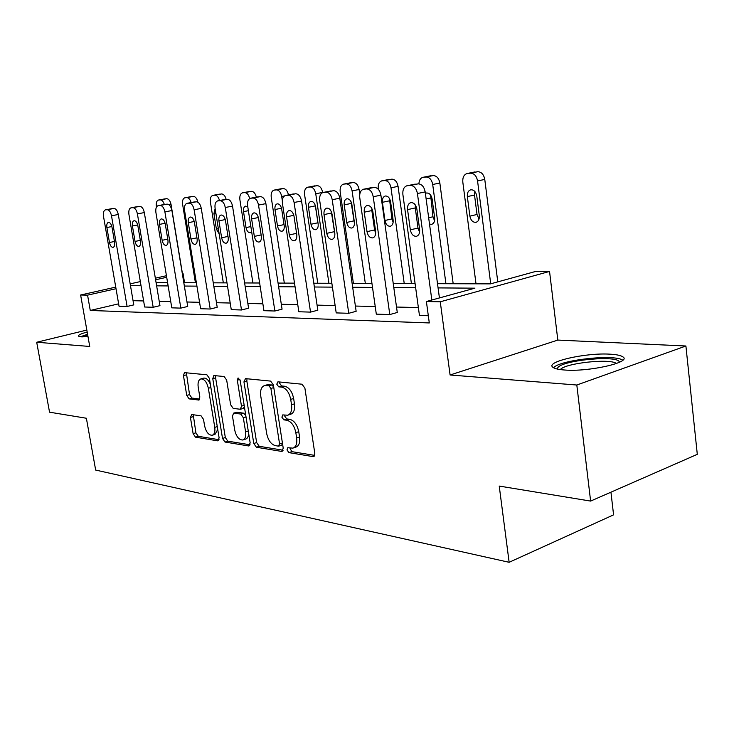 <?xml version="1.0" encoding="UTF-8"?>
<svg xmlns="http://www.w3.org/2000/svg" width="734" height="734" viewBox="0 0 734 734"><rect width="100%" height="100%" fill="white"/><g stroke="black" fill="none" stroke-linecap="round" stroke-linejoin="round"><path stroke-width="1.1" d="M286.985 449.905L288.921 452.621L313.033 456.603L313.601 456.585L314.813 453.392L304.885 388.093L302.004 384.212L277.929 381.827L276.764 384.166L278.7 386.827L281.755 387.139C286.205 388.286 289.187 392.369 290.71 399.388L291.536 404.773C292.178 410.517 290.893 414.004 287.682 415.215L282.728 414.912L281.893 417.169L283.829 419.848L286.884 420.261C291.334 421.536 294.316 425.665 295.83 432.647L296.655 437.987C297.279 443.575 296.041 446.96 292.912 448.135L287.792 447.712L286.985 449.905M289.857 447.979L291.811 451.639L314.702 455.392M279.727 382.01L279.691 383.295L281.627 385.946L284.691 386.258L281.755 387.139M284.801 415.123L284.801 416.251L286.737 418.921L289.802 419.334L286.884 420.261M88.016 336.713L81.226 336.86L78.437 336.135C77.978 335.126 80.896 333.75 87.181 332.016M610.303 354.192C616.716 354.559 620.909 355.458 622.891 356.88C632.13 362.22 588.677 372.11 564.474 370C558.491 369.569 554.638 368.67 552.913 367.312C544.802 361.798 586.044 352.494 610.303 354.192M685.905 345.998L697.3 454.337L590.622 501.083L576.814 385.02L685.905 345.998L557.822 340.081L549.546 271.433L440.262 301.793L426.39 301.527L474.898 288.168L438.079 287.902M86.841 330.071L36.7 342.255L89.741 346.457L80.621 295.004L115.743 287.113M590.622 501.083L499.23 486.073L509.139 562.299L95.668 470.072L86.373 418.242L49.545 412.187L36.7 342.255M191.73 414.526L190.427 417.481L193.125 433.666L195.492 437.17L217.723 440.85L219.117 437.886L209.383 378.331L206.905 374.808L184.427 372.633L183.463 375.68L186.748 395.424L189.124 398.883L198.859 400.039L199.832 397.03L198.198 387.112C197.63 382.579 198.51 379.845 200.859 378.918C204.364 378.918 206.869 382.029 208.355 388.258L214.768 427.362C215.31 431.757 214.456 434.39 212.19 435.271C208.639 435.234 206.098 432.087 204.584 425.812L203.52 419.389L201.107 415.866L191.73 414.526M557.822 340.081L450.089 374.991L576.814 385.02M450.089 374.991L440.262 301.793M118.633 303.83L90.264 310.464L429.298 322.942L426.39 301.527M90.264 310.464L87.566 295.141L80.621 295.004M253.781 443.501L256.405 447.245L281.59 451.41L283.241 448.272L273.36 384.873L270.617 381.102L245.477 378.616L243.954 381.863L253.781 443.501L256.634 442.565L259.249 446.3L283.15 450.217M248.652 445.96L225.008 442.051L222.521 438.437L212.768 378.68L213.814 375.551L224.127 376.505L226.668 380.093L230.65 404.783L233.201 408.407L240.403 409.269L241.477 406.15L237.311 380.175L238.091 377.937L240.183 380.469L250.166 442.914L248.652 445.96L249.652 445.63M509.139 562.299L613.578 514.855L610.945 492.175M437.51 283.682L490.495 283.874L535.389 271.516L549.546 271.433M182.427 273.589L183.05 273.589L182.454 273.727M184.555 282.718L183.05 273.589M156.085 282.618L167.591 282.654M183.812 282.718L196.373 282.764M213.273 282.829L226.989 282.884M244.624 282.948L259.634 283.003M278.067 283.076L294.508 283.141M313.813 283.214L331.851 283.278M352.109 283.352L371.945 283.425M393.231 283.507L415.086 283.59M166.701 277.278L155.608 279.782M130.175 283.865L140.332 281.581M155.342 278.204L166.435 275.718M116.018 288.719L87.566 295.141M415.655 287.737L393.8 287.581M372.514 287.425L352.669 287.278M332.419 287.132L314.381 287.003M295.068 286.856L278.626 286.737M260.194 286.599L245.184 286.499M227.549 286.361L213.823 286.269M196.923 286.141L184.362 286.049M168.141 285.93L156.626 285.847M141.038 285.737L130.478 285.654M418.371 307.574L396.516 307.041M375.23 306.528L355.384 306.05M335.126 305.564L317.079 305.124M297.765 304.665L281.315 304.261M262.873 303.821L247.853 303.454M230.201 303.032L216.475 302.702M199.556 302.298L186.987 301.995M170.747 301.601L159.232 301.325M143.625 300.949L133.047 300.692M112.063 208.639L113.99 208.447C116.009 208.667 117.44 210.686 118.293 214.493L133.772 304.894L127.092 306.463L119.046 306.216L103.503 216.356C103.044 212.759 103.659 210.594 105.366 209.869L107.192 209.704C109.201 209.933 110.641 211.952 111.495 215.768L127.092 306.463M137.744 206.566L139.799 206.364C141.937 206.584 143.442 208.658 144.314 212.576L159.957 305.647L153.177 307.271L144.653 307.005L128.936 214.502C128.478 210.805 129.147 208.575 130.955 207.823L132.9 207.649C135.028 207.878 136.524 209.952 137.405 213.888L153.177 307.271M164.985 204.364L167.187 204.144C169.453 204.373 171.031 206.502 171.921 210.548L187.72 306.445L180.839 308.124L171.793 307.84L155.911 212.539C155.452 208.74 156.186 206.447 158.104 205.648L160.177 205.465C162.425 205.694 164.003 207.832 164.902 211.887L180.839 308.124M193.932 202.033L196.29 201.795C198.694 202.024 200.354 204.217 201.272 208.383L217.209 307.298L210.227 309.023L200.611 308.73L184.564 210.456C184.115 206.548 184.913 204.171 186.95 203.346L189.161 203.144C191.565 203.373 193.216 205.584 194.134 209.768L210.227 309.023M224.742 199.547L227.283 199.29C229.843 199.52 231.586 201.777 232.522 206.08L248.597 308.197L241.504 309.987L231.265 309.675L215.08 208.245C214.64 204.208 215.502 201.758 217.668 200.887L220.044 200.676C222.595 200.905 224.338 203.18 225.283 207.502L241.504 309.987M257.606 196.895L260.35 196.611C263.075 196.84 264.919 199.18 265.882 203.63L282.067 309.161L274.874 311.014L263.937 310.684L247.633 205.878C247.193 201.712 248.129 199.18 250.45 198.263L253.001 198.033C255.726 198.263 257.561 200.621 258.524 205.08L274.874 311.014M285.7 195.428L295.701 193.758C298.628 193.987 300.573 196.4 301.555 201.006L317.831 310.198L310.537 312.115L298.839 311.757L282.425 203.346C281.994 199.052 283.021 196.428 285.498 195.464L288.242 195.207C291.159 195.446 293.105 197.877 294.095 202.492L310.537 312.115M323.272 192.418L333.603 190.693C336.722 190.923 338.796 193.418 339.796 198.189L356.146 311.299L348.751 313.29L336.209 312.904L319.712 200.63C319.299 196.198 320.419 193.473 323.07 192.455L326.034 192.189C329.153 192.418 331.217 194.932 332.227 199.721L348.751 313.29M363.651 189.188L374.312 187.399C377.671 187.629 379.873 190.216 380.9 195.161L397.277 312.482L389.791 314.556L376.313 314.143L359.761 197.721C359.357 193.134 360.587 190.308 363.44 189.234L366.651 188.932C370 189.17 372.193 191.776 373.23 196.74L389.791 314.556M428.317 315.739L419.453 315.473L402.893 194.583C402.516 189.84 403.856 186.895 406.93 185.757L410.416 185.427C414.031 185.665 416.371 188.363 417.435 193.528L431.831 300.032M293.462 447.942L295.811 447.153C298.94 445.978 300.188 442.602 299.564 437.014L296.655 437.987M289.802 419.334C294.251 420.6 297.233 424.72 298.747 431.693L299.564 437.014M288.132 415.068L290.6 414.288C293.811 413.077 295.105 409.6 294.462 403.856L291.536 404.773M284.691 386.258C289.141 387.396 292.123 391.47 293.637 398.479L294.462 403.856M247.009 378.772L246.844 381.019L256.634 442.565M278.434 446.134L279.571 443.942L270.901 388.451L268.993 385.818L264.488 385.579C261.332 386.8 260.084 390.259 260.744 395.965L266.662 433.473C268.121 440.235 270.993 444.29 275.287 445.63L278.434 446.134M278.902 446.088L281.673 445.171L282.507 443.556M273.69 386.992L271.91 384.946L268.993 385.818M267.075 384.818L271.91 384.946M250.101 444.804L227.815 441.152L225.008 442.051M215.75 375.68L215.612 377.863L225.329 437.537L227.815 441.152M240.403 409.269L243.257 408.398L244.376 406.691M234.761 430.234C236.33 436.739 239.018 439.996 242.816 440.005C245.211 439.088 246.138 436.381 245.596 431.876L243.33 417.719L240.743 414.049L233.54 413.15L232.494 416.224L234.761 430.234M243.165 439.895L245.651 439.088C247.542 438.482 248.532 436.556 248.633 433.317M245.762 415.371L243.596 413.169L240.743 414.049M233.54 413.15L236.807 412.26L243.596 413.169M212.484 435.179L214.989 434.39L217.75 429.491M210.355 384.313C208.511 379.909 206.291 377.845 203.685 378.111L203.511 378.166M186.372 372.771L189.537 394.617L191.913 398.067L199.749 399.048M193.253 414.747L195.895 432.812L198.263 436.299L219.071 439.712M497.78 281.874L484.77 179.426C483.77 174.463 481.44 171.894 477.779 171.701L467.246 173.481M476.008 283.819L462.815 182.105C462.493 177.518 463.897 174.655 467.026 173.527L470.558 173.178C474.219 173.362 476.549 175.949 477.559 180.94L490.716 283.819M474.825 191.455L474.522 195.042L477.017 214.484L479.045 219.062M467.347 196.602L469.87 216.126C470.815 220.448 472.861 222.512 476.036 222.31C478.458 221.439 479.55 219.218 479.302 215.64L476.779 195.969C475.843 191.657 473.815 189.611 470.678 189.812C468.2 190.702 467.09 192.969 467.347 196.602L474.522 195.042M439.427 297.94L425.188 191.904L417.435 193.528M407.563 209.621C407.26 205.859 408.324 203.538 410.756 202.639C413.857 202.456 415.894 204.602 416.866 209.062L419.628 229.439C419.921 233.137 418.875 235.421 416.49 236.293C413.37 236.458 411.315 234.311 410.324 229.825L407.563 209.621L415.279 207.942L415.343 204.988M419.6 232.21L418.004 228.063L415.279 207.942M407.15 185.711L418.178 183.849C421.793 184.078 424.133 186.757 425.188 191.904M453.181 283.737L439.849 183.023C438.877 178.243 436.684 175.756 433.271 175.564L423.087 177.279M418.912 183.858C419.114 180.28 420.435 178.096 422.867 177.316L426.124 177.004C429.528 177.197 431.72 179.692 432.702 184.491L445.923 283.709M430.592 195.024L432.977 216.787L434.565 220.787M429.518 224.109L431.656 224.356C433.922 223.531 434.923 221.393 434.656 217.934L432.124 198.969C431.225 194.831 429.317 192.849 426.408 193.024L425.399 193.464M411.416 283.581L398.067 186.372C397.103 181.757 395.039 179.353 391.864 179.16L381.983 180.812M378.294 189.271L378.23 188.822C377.872 184.518 379.056 181.867 381.772 180.858L384.79 180.564C387.965 180.757 390.029 183.17 390.993 187.803L404.232 283.553M389.442 198.455L391.956 218.925L393.14 222.292M382.414 202.309L384.946 220.475C385.827 224.466 387.635 226.393 390.36 226.255C392.479 225.476 393.396 223.411 393.121 220.053L390.58 201.758C389.708 197.785 387.919 195.859 385.222 196.006C383.065 196.804 382.13 198.905 382.414 202.309L389.451 200.832M364.238 212.199C363.926 208.566 364.89 206.327 367.156 205.483C370.009 205.337 371.918 207.401 372.863 211.686L375.624 231.293C375.936 234.862 374.982 237.064 372.762 237.889C369.872 238.027 367.954 235.953 367 231.65L364.238 212.199L371.854 210.566L371.799 208.401M375.698 233.284L374.588 229.944L371.854 210.566M324.015 214.594C323.685 211.08 324.575 208.924 326.676 208.126C329.327 208.006 331.117 209.997 332.025 214.117L334.787 233.008C335.108 236.467 334.227 238.596 332.163 239.367C329.483 239.486 327.685 237.477 326.768 233.348L324.015 214.594L331.529 213.016L331.429 211.869M334.878 233.99L331.529 213.016M557.326 369.064L557.858 367.596C563.042 359.935 619.634 354.88 619.303 362.238L619.193 362.376M622.753 360.211C614.67 353.88 559.556 359.972 553.555 367.752M616.413 363.513C610.431 358.164 564.694 363.192 560.372 369.597M82.318 336.906L87.667 334.741M87.585 334.264L80.382 336.778M87.961 336.401L86.805 336.796M359.761 194.281L359.082 189.491C358.155 185.032 356.201 182.711 353.228 182.518L343.631 184.115M353.393 283.361L340.181 191.84C339.805 187.675 340.888 185.115 343.429 184.151L346.237 183.876C349.21 184.078 351.155 186.418 352.1 190.895L365.321 283.407M351.072 201.804L354.458 223.549M344.209 204.878L346.742 222.43C347.595 226.283 349.292 228.146 351.834 228.035C353.816 227.292 354.66 225.292 354.366 222.044L351.843 204.364C350.99 200.529 349.311 198.675 346.787 198.795C344.778 199.556 343.916 201.584 344.209 204.878L351.155 203.437M286.563 216.824C286.223 213.42 287.04 211.346 289.003 210.585C291.471 210.484 293.15 212.42 294.04 216.374L296.775 234.614C297.105 237.963 296.307 240.009 294.38 240.752C291.884 240.844 290.196 238.899 289.306 234.926L286.563 216.824L293.82 215.319M322.676 192.583L322.648 192.409C321.731 188.097 319.886 185.849 317.097 185.647L307.775 187.198M317.758 283.223L304.592 194.657C304.206 190.62 305.206 188.152 307.583 187.234L310.198 186.987C312.978 187.179 314.831 189.445 315.748 193.776L328.924 283.269M315.271 205.327L318.189 224.31M308.482 207.282L310.996 224.265C311.831 227.98 313.427 229.788 315.803 229.687C317.657 228.99 318.437 227.054 318.143 223.898L315.62 206.804C314.794 203.107 313.207 201.299 310.858 201.4C308.968 202.125 308.17 204.08 308.482 207.282L315.336 205.878M251.624 218.906C251.276 215.612 252.019 213.603 253.854 212.878C256.157 212.805 257.735 214.667 258.597 218.484L261.322 236.109C261.662 239.357 260.928 241.33 259.12 242.037C256.799 242.11 255.203 240.229 254.34 236.403L251.624 218.906L258.396 217.521M284.324 283.095L271.231 197.308C270.837 193.391 271.754 190.996 273.993 190.124L276.434 189.886C279.039 190.088 280.792 192.29 281.691 196.473L282.324 200.621M280.636 188.867L283.241 188.592C285.783 188.757 287.517 190.849 288.462 194.886M274.984 209.539L277.489 225.98C278.296 229.568 279.81 231.32 282.03 231.247C283.783 230.577 284.498 228.705 284.196 225.641L281.682 209.089C280.883 205.511 279.379 203.768 277.177 203.841C275.406 204.529 274.672 206.428 274.984 209.539L281.507 208.217M218.934 220.851C218.576 217.649 219.264 215.713 220.989 215.025C223.136 214.961 224.632 216.778 225.466 220.457L228.164 237.504C228.513 240.66 227.834 242.569 226.136 243.238C223.971 243.293 222.466 241.468 221.631 237.779L218.934 220.851L225.283 219.567M252.909 282.975L239.899 199.795C239.495 195.987 240.348 193.666 242.449 192.84L251.45 191.345C253.735 191.482 255.368 193.409 256.34 197.125M249.019 191.602L249.477 191.519M247.798 206.933L245.551 206.135C243.881 206.795 243.211 208.63 243.523 211.649L246.018 227.595C246.798 231.063 248.23 232.761 250.322 232.706L251.652 231.705M249.661 198.593C248.707 194.767 247.064 192.776 244.725 192.62L242.761 192.785M188.289 222.677C187.932 219.567 188.555 217.695 190.179 217.035C192.189 216.989 193.602 218.75 194.418 222.31L197.097 238.816C197.446 241.881 196.822 243.725 195.226 244.367C193.198 244.404 191.776 242.642 190.959 239.073L188.289 222.677L194.244 221.484M223.329 282.865L210.41 202.134C209.997 198.428 210.786 196.18 212.768 195.391L221.53 193.941C223.641 194.06 225.182 195.868 226.155 199.382M215.135 208.603L213.924 213.64L216.392 229.109L219.172 233.889M219.503 200.538C218.512 197.079 216.98 195.299 214.906 195.189L213.053 195.345M159.507 224.384C159.14 221.374 159.728 219.549 161.241 218.925C163.141 218.897 164.48 220.604 165.269 224.044L167.921 240.046C168.269 243.018 167.701 244.817 166.196 245.422C164.297 245.45 162.948 243.734 162.15 240.284L159.507 224.384L165.113 223.283M195.418 282.764L182.61 204.336C182.197 200.74 182.931 198.556 184.803 197.795L193.336 196.391C195.473 196.565 196.978 198.492 197.85 202.199M191.115 202.556C190.134 199.345 188.693 197.694 186.803 197.611L185.06 197.758M132.414 225.999C132.056 223.072 132.588 221.301 134.019 220.705C135.799 220.686 137.075 222.347 137.845 225.677L140.469 241.202C140.827 244.101 140.295 245.835 138.882 246.422C137.093 246.431 135.808 244.771 135.038 241.431L132.414 225.999L137.698 224.971M183.931 282.718L171.059 204.557C170.242 200.85 168.792 198.896 166.719 198.703L164.728 198.905M156.47 207.071L156.36 206.419C155.947 202.914 156.617 200.795 158.388 200.07L165.058 198.841M164.324 204.483C163.352 201.492 162.003 199.96 160.278 199.887L158.627 200.033M106.88 227.522C106.513 224.668 107.008 222.952 108.357 222.374C110.036 222.374 111.247 223.989 111.999 227.219L114.596 242.284C114.954 245.11 114.467 246.798 113.128 247.358C111.44 247.358 110.219 245.743 109.467 242.504L106.88 227.522L111.862 226.558M291.811 451.639L288.921 452.621M281.627 385.946L278.7 386.827M286.737 418.921L283.829 419.848M298.747 431.693L295.83 432.647M293.637 398.479L290.71 399.388M314.262 456.181L313.033 456.603M246.844 381.019L243.954 381.863M282.709 451.034L281.59 451.41M259.249 446.3L256.405 447.245M282.416 442.997L279.571 443.942M273.782 387.589L270.901 388.451M268.763 384.625L265.855 385.488M225.329 437.537L222.521 438.437M215.612 377.863L212.768 378.68M244.156 405.333L241.477 406.15M239.88 379.432L237.311 380.175M248.266 431.032L245.596 431.876M246 416.884L243.33 417.719M236.807 412.26L233.963 413.132M217.273 426.582L214.768 427.362M210.887 387.524L208.355 388.258M199.263 399.837L198.492 400.067M191.913 398.067L189.124 398.883M189.537 394.617L186.748 395.424M186.262 374.9L183.463 375.68M218.622 440.556L217.723 440.85M198.263 436.299L195.492 437.17M195.895 432.812L193.125 433.666M193.207 416.646L190.427 417.481M477.559 180.94L484.77 179.426M470.558 173.178L477.779 171.701M467.613 173.426L474.825 171.958M477.017 214.484L469.87 216.126M415.261 184.087L407.508 185.665M418.178 183.849L410.416 185.427M410.324 229.825L418.004 228.063M432.702 184.491L439.849 183.023M426.124 177.004L433.271 175.564M423.39 177.233L430.528 175.802M430.463 198.042L426.142 198.96M432.977 216.787L428.665 217.75M390.993 187.803L398.067 186.372M384.79 180.564L391.864 179.16M382.24 180.784L389.304 179.38M391.956 218.925L384.946 220.475M380.9 195.161L373.23 196.74M371.615 187.62L363.954 189.152M374.312 187.399L366.651 188.932M367 231.65L374.588 229.944M339.796 198.189L332.227 199.721M331.089 190.895L323.529 192.391M333.603 190.693L326.034 192.189M326.768 233.348L334.254 231.696M352.1 190.895L359.082 189.491M346.237 183.876L353.228 182.518M343.851 184.087L350.843 182.72M353.66 220.925L346.742 222.43M301.555 201.006L294.095 202.492M293.361 193.941L285.911 195.4M295.701 193.758L288.242 195.207M289.306 234.926L296.582 233.348M315.748 193.776L322.648 192.409M310.198 186.987L317.097 185.647M307.968 187.179L314.858 185.84M317.84 222.797L310.996 224.265M265.882 203.63L258.524 205.08M258.166 196.785L250.817 198.208M260.35 196.611L253.001 198.033M254.34 236.403L261.139 234.944M281.691 196.473L284.453 195.941M276.434 189.886L283.241 188.592M274.342 190.069L281.14 188.766M284.03 224.604L277.489 225.98M232.522 206.08L225.283 207.502M225.237 199.455L218.007 200.832M227.283 199.29L220.044 200.676M221.631 237.779L227.999 236.431M244.725 192.62L251.45 191.345M248.376 210.686L243.523 211.649M250.854 226.586L246.018 227.595M201.272 208.383L194.134 209.768M194.372 201.951L187.253 203.3M196.29 201.795L189.161 203.144M190.959 239.073L196.932 237.825M214.906 195.189L221.53 193.941M215.879 213.255L213.924 213.64M218.347 228.714L216.392 229.109M171.921 210.548L164.902 211.887M165.379 204.291L158.379 205.612M167.187 204.144L160.177 205.465M162.15 240.284L167.765 239.128M186.803 197.611L193.336 196.391M144.314 212.576L137.405 213.888M138.102 206.502L131.202 207.786M139.799 206.364L132.9 207.649M135.038 241.431L140.322 240.348M169.169 204.905L171.059 204.557M160.278 199.887L166.719 198.703M118.293 214.493L111.495 215.768M112.385 208.575L105.595 209.832M113.99 208.447L107.192 209.704M109.467 242.504L114.458 241.495M267.396 384.717L264.488 385.579M203.685 378.111L200.859 378.918M257.79 196.85L250.633 198.226M274.177 190.088L280.801 188.822M224.898 199.501L217.842 200.85M242.624 192.803L249.165 191.565M194.07 201.997L187.115 203.309M212.933 195.363L219.393 194.152M165.104 204.336L158.25 205.621M184.95 197.767L191.326 196.584M137.854 206.538L131.102 207.795M158.535 200.043L164.82 198.877M112.155 208.612L105.503 209.841"/></g></svg>
